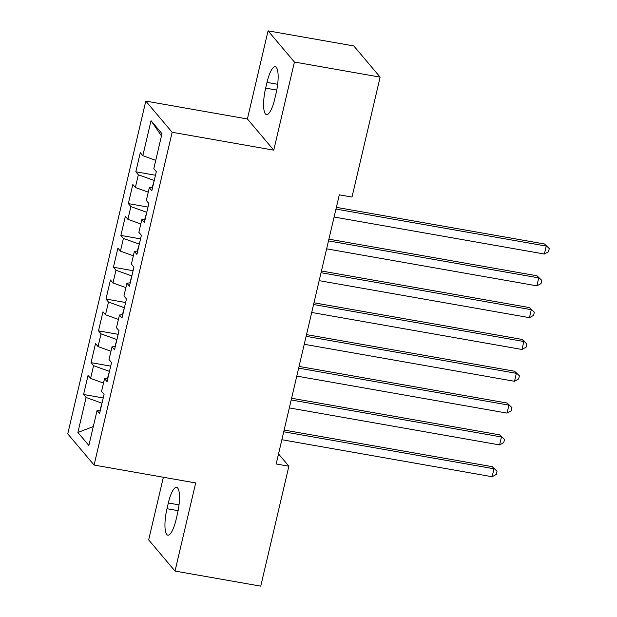 <?xml version="1.0" encoding="UTF-8"?>
<svg xmlns="http://www.w3.org/2000/svg" width="617" height="617" viewBox="0 0 617 617"><rect width="100%" height="100%" fill="white"/><g stroke="black" fill="none" stroke-linecap="round" stroke-linejoin="round"><path stroke-width="0.93" d="M163.366 477.249L148.674 539.883L175.02 571.064L260.744 586.15L288.879 466.205L278.529 453.958M145.797 101.095L67.747 433.874L94.093 465.056L172.151 132.277L145.797 101.095L247.394 118.973L273.747 150.155L294.417 62.032L268.063 30.85L247.394 118.973M268.063 30.85L353.788 45.936L380.134 77.117L294.417 62.032M161.469 135.933L151.026 120.701L142.82 155.692L140.29 152.7L135.817 171.788L138.339 174.781L135.354 187.506L132.832 184.514L128.351 203.602L130.881 206.595L127.896 219.32L125.367 216.328L120.886 235.424L123.415 238.409L120.431 251.134L117.901 248.15L113.428 267.238L115.957 270.223L112.973 282.956L110.443 279.964L105.962 299.052L108.492 302.045L105.507 314.77L102.977 311.778L98.504 330.866L101.034 333.859L98.049 346.584L95.519 343.592L91.038 362.68L93.568 365.673L90.583 378.398L88.054 375.406L83.58 394.494L103.24 397.95M151.026 120.701L161.993 133.673L153.787 168.672L156.317 171.665L151.836 190.753L149.306 187.761L146.322 200.486L148.851 203.479L144.378 222.567L141.848 219.575L138.864 232.3L141.393 235.293L136.912 254.381L134.383 251.389L131.398 264.115L133.928 267.107L129.454 286.195L126.925 283.203L123.94 295.929L126.47 298.921L121.989 318.01L119.459 315.017L116.474 327.743L119.004 330.735L114.523 349.824L112.001 346.831L109.016 359.557L111.538 362.549L107.065 381.638L104.535 378.645L101.55 391.371L104.08 394.363L99.599 413.452L97.077 410.467L88.863 445.459L77.896 432.478L86.11 397.487L83.58 394.494M380.134 77.117L352.006 197.054L339.304 194.825L276.177 463.976L288.879 466.205M109.479 371.341L107.466 378.314M90.583 378.398L103.502 383.057M93.568 365.673L109.116 371.28M97.077 410.467L100.394 410.081M116.945 339.527L114.932 346.499M98.049 346.584L110.967 351.243M101.034 333.859L116.582 339.458M104.535 378.645L107.859 378.267M124.403 307.713L122.39 314.678M105.507 314.77L118.425 319.421M108.492 302.045L124.04 307.644M112.001 346.831L115.317 346.453M131.868 275.899L129.855 282.864M112.973 282.956L125.891 287.607M115.957 270.223L131.506 275.83M119.459 315.017L122.783 314.639M139.326 244.085L137.313 251.05M120.431 251.134L133.349 255.793M123.415 238.409L138.964 244.016M126.925 283.203L130.241 282.825M146.792 212.263L144.779 219.236M127.896 219.32L140.815 223.979M130.881 206.595L146.43 212.202M134.383 251.389L137.707 251.011M154.25 180.449L152.237 187.421M135.354 187.506L148.273 192.165M138.339 174.781L153.888 180.388M141.848 219.575L145.165 219.189M142.82 155.692L155.739 160.351M149.306 187.761L152.63 187.375M273.747 150.155L172.151 132.277M175.02 571.064L195.689 482.941L94.093 465.056M102.021 403.156L100.008 410.128M86.11 397.487L101.658 403.094M93.298 426.563L77.896 432.478M276.1 93.19A21.364 5.553 -80 0 0 275.244 66.759A21.364 5.553 -80 0 0 266.984 82.408L265.642 88.131A21.364 5.553 -80 0 0 266.49 114.569A21.364 5.553 -80 0 0 274.758 98.921L276.1 93.19M166.991 508.724A21.364 5.553 -80 0 0 167.847 535.155A21.364 5.553 -80 0 0 176.107 519.506L177.449 513.784A21.364 5.553 -80 0 0 176.593 487.345A21.364 5.553 -80 0 0 168.333 502.994L166.991 508.724L178.112 510.675M135.817 171.788L155.476 175.251M128.351 203.602L148.011 207.065M120.886 235.424L140.545 238.879M113.428 267.238L133.087 270.693M105.962 299.052L125.621 302.507M98.504 330.866L118.163 334.321M91.038 362.68L110.698 366.136M335.964 209.078L546.222 246.075L544.356 254.027L334.098 217.03M336.365 207.351L544.441 243.97L549.253 248.558L548.505 251.736L544.356 254.027M544.441 243.97L549.253 248.558M328.499 240.892L538.757 277.889L536.89 285.841L326.632 248.844M328.907 239.165L536.975 275.784L541.795 280.373L541.047 283.55L536.89 285.841M536.975 275.784L541.795 280.373M321.041 272.706L531.299 309.703L529.432 317.662L319.174 280.658M321.442 270.979L529.517 307.598L534.33 312.187L533.582 315.364L529.432 317.662M529.517 307.598L534.33 312.187M313.575 304.52L523.833 341.517L521.967 349.477L311.708 312.472M313.984 302.8L522.051 339.412L526.872 344.001L526.124 347.178L521.967 349.477M522.051 339.412L526.872 344.001M306.117 336.334L516.375 373.331L514.509 381.291L304.25 344.286M306.518 334.615L514.593 371.226L519.406 375.815L518.658 379L514.509 381.291M514.593 371.226L519.406 375.815M298.651 368.148L508.909 405.145L507.043 413.105L296.785 376.1M299.06 366.429L507.128 403.04L511.948 407.629L511.2 410.814L507.043 413.105M507.128 403.04L511.948 407.629M291.193 399.963L501.451 436.967L499.585 444.919L289.327 407.914M291.594 398.243L499.67 434.854L504.482 439.443L503.734 442.628L499.585 444.919M499.67 434.854L504.482 439.443M283.727 431.777L493.986 468.781L492.119 476.733L281.861 439.728M284.136 430.057L492.204 466.668L497.017 471.257L496.276 474.442L492.119 476.733M492.204 466.668L497.017 471.257M277.665 84.29L266.984 82.408M276.763 90.09L265.642 88.131M179.015 504.876L168.333 502.994"/></g></svg>

